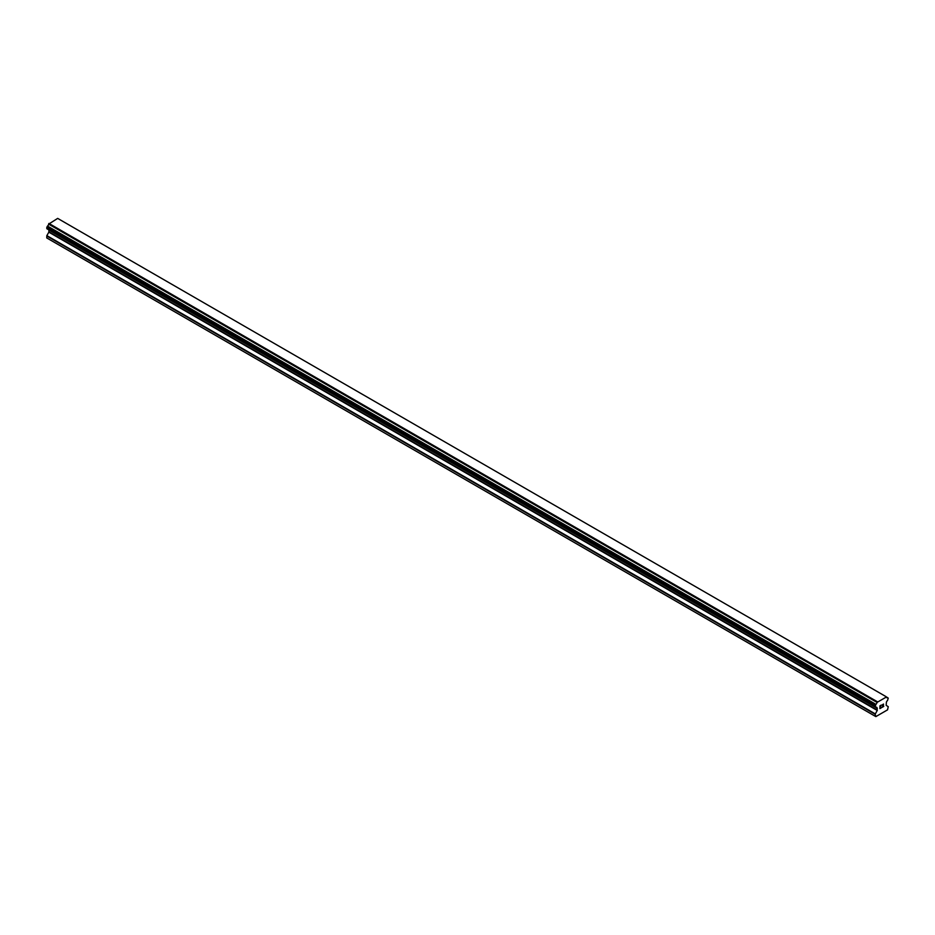 <?xml version="1.0" encoding="UTF-8"?>
<svg xmlns="http://www.w3.org/2000/svg" width="935" height="935" viewBox="0 0 935 935"><rect width="100%" height="100%" fill="white"/><g stroke="black" fill="none" stroke-linecap="round" stroke-linejoin="round"><path stroke-width="1.4" d="M880.069 705.96L880.069 707.059L880.069 705.96L881.296 705.247L880.069 705.96M880.069 707.059L880.735 706.673M880.735 706.86L880.069 707.246L880.735 706.86M880.069 707.246L880.069 708.344L880.069 707.246M880.069 708.344L881.296 707.643M879.917 708.613L881.296 707.818L879.917 708.625L879.917 705.867L881.296 705.072M882.254 705.212L883.517 704.043M883.517 704.85L883.189 705.563L883.517 704.85M883.189 705.563L882.441 706.977L883.178 705.563M882.441 706.977L883.739 706.229M882.114 707.351L883.739 706.404L882.102 707.351L883.47 704.604L882.511 704.663L883.365 704.172M875.896 707.281A1.858 1.075 -60 0 1 876.656 707.269A1.858 1.075 -60 0 1 877.018 707.924L875.148 706.802L875.896 704.359A1.858 1.075 -60 0 0 877.018 702.419L886.368 697.019A1.858 1.075 -60 0 0 886.742 697.674A1.858 1.075 -60 0 0 887.49 697.674L888.25 698.141L887.502 700.572A1.858 1.075 -60 0 0 886.368 702.524L886.158 705.306L888.25 706.685L887.549 709.852L875.85 716.607L875.148 714.258L877.24 710.46L48.842 232.184L46.855 235.62L46.75 237.934L875.148 716.21M877.24 710.46L877.018 707.924M48.924 229.916L48.842 232.184M47.334 229.005L875.733 707.281L47.334 229.005M886.064 696.657L57.678 218.393L48.632 224.143A1.858 1.075 -60 0 1 47.51 226.095L46.832 228.713L875.23 706.989M887.654 697.662L886.368 696.926L887.654 697.662M877.322 701.706L48.936 223.442M877.018 702.419L48.632 224.143M877.053 707.994L875.838 707.292M887.49 697.674L886.368 697.019M877.1 702.091L48.702 223.827M875.896 704.359L47.51 226.095M875.733 704.546L47.346 226.282M875.23 705.434L46.832 227.158M875.148 705.715L46.75 227.439M875.148 706.802L46.75 228.537M877.346 708.344L48.947 230.068M877.346 710.086L48.947 231.822M875.253 713.884L46.855 235.62M875.148 714.258L46.75 235.982M877.1 708.029L875.826 707.292"/></g></svg>
